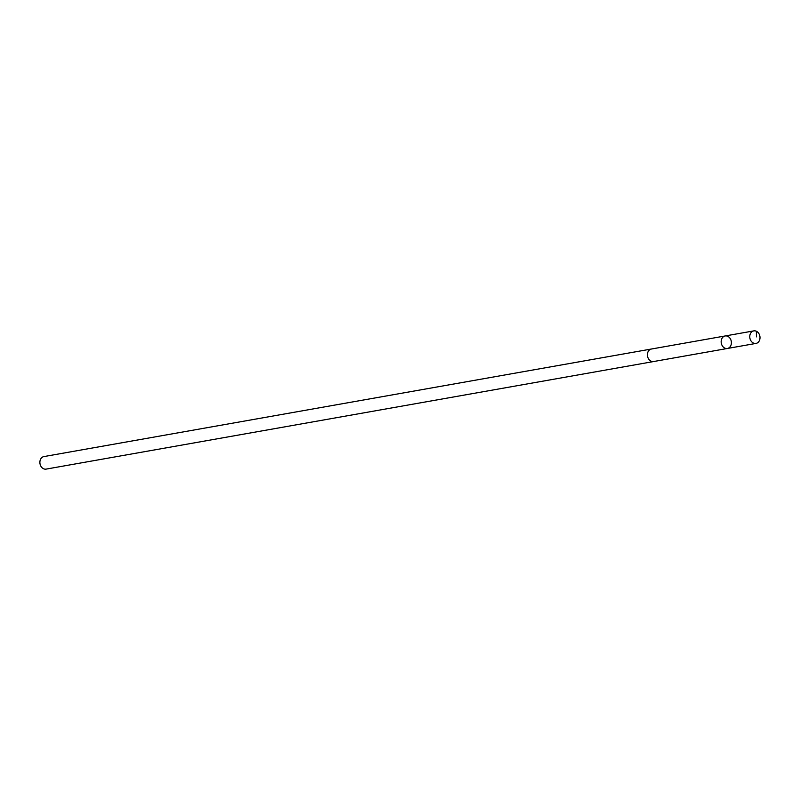 <?xml version="1.0" encoding="UTF-8"?>
<svg xmlns="http://www.w3.org/2000/svg" width="800" height="800" viewBox="0 0 800 800"><rect width="100%" height="100%" fill="white"/><g stroke="black" fill="none" stroke-linecap="round" stroke-linejoin="round"><path stroke-width="1.2" d="M653.89 361.49A6.36 5.08 -100 0 1 653.65 361.54A6.36 5.08 -100 0 1 647.43 355.2A6.36 5.08 -100 0 1 651.43 349.02L725.17 335.96A6.36 5.08 80 0 0 721.17 342.14A6.36 5.08 80 0 0 727.39 348.48A6.36 5.08 80 0 0 731.28 341.33A6.36 5.08 80 0 0 725.17 335.96A6.36 5.08 80 0 0 721.17 342.14A6.36 5.08 80 0 0 727.39 348.48L755.99 343.42A6.36 5.08 -100 0 1 749.77 337.08A6.36 5.08 -100 0 1 753.78 330.89A6.36 5.08 -100 0 1 760 337.23A6.36 5.08 -100 0 1 755.99 343.42M727.39 348.48L653.64 361.53A6.36 5.08 -100 0 1 647.53 356.16A6.36 5.08 -100 0 1 651.43 349.01A6.36 5.08 -100 0 1 651.68 348.97M653.65 361.54L46.11 469.11A6.36 5.08 -100 0 1 40 463.73A6.36 5.08 -100 0 1 43.89 456.58L651.43 349.01M756.37 331.26L756.45 336.88M725.17 335.96L753.78 330.89"/></g></svg>
